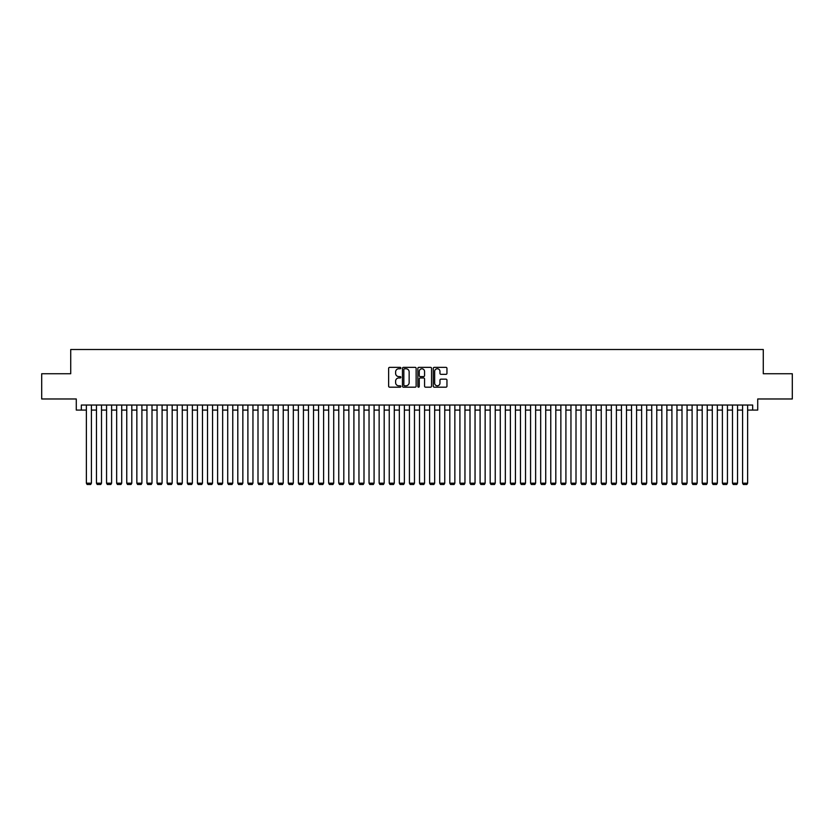 <?xml version="1.0" encoding="UTF-8"?>
<svg xmlns="http://www.w3.org/2000/svg" width="834" height="834" viewBox="0 0 834 834"><rect width="100%" height="100%" fill="white"/><g stroke="black" fill="none" stroke-linecap="round" stroke-linejoin="round"><path stroke-width="1.25" d="M400.852 368.055A0.698 0.698 0 0 0 400.153 367.367L389.624 367.367A0.99 0.99 0 0 0 388.634 368.357L388.634 386.194A0.99 0.99 0 0 0 389.624 387.184L400.153 387.184A0.698 0.698 0 0 0 400.852 386.486A0.698 0.698 0 0 0 400.153 385.798L398.788 385.798A3.169 3.169 0 0 1 395.618 382.629L395.618 381.138A3.169 3.169 0 0 1 398.788 377.969L400.153 377.969A0.698 0.698 0 0 0 400.852 377.27A0.698 0.698 0 0 0 400.153 376.582L398.788 376.582A3.169 3.169 0 0 1 395.618 373.413L395.618 371.922A3.169 3.169 0 0 1 398.788 368.753L400.153 368.753A0.698 0.698 0 0 0 400.852 368.055M445.961 374.351A0.99 0.99 0 0 0 446.951 373.361L446.951 368.357A0.99 0.99 0 0 0 445.961 367.367L434.264 367.367A0.99 0.99 0 0 0 433.273 368.357L433.273 386.194A0.99 0.99 0 0 0 434.264 387.184L445.961 387.184A0.99 0.99 0 0 0 446.951 386.194L446.951 380.148A0.99 0.99 0 0 0 445.961 379.157L440.957 379.157A0.99 0.99 0 0 0 439.966 380.148L439.966 383.15A2.648 2.648 0 0 1 437.318 385.798A2.648 2.648 0 0 1 434.66 383.15L434.66 371.401A2.648 2.648 0 0 1 437.318 368.753A2.648 2.648 0 0 1 439.966 371.401L439.966 373.361A0.99 0.99 0 0 0 440.957 374.351L445.961 374.351M81.325 410.088L81.325 405.032L752.675 405.032L752.675 410.088L757.72 410.088L757.72 398.975L792.3 398.975L792.3 373.736L763.277 373.736L763.277 349.509L70.723 349.509L70.723 373.736L41.7 373.736L41.7 398.975L76.28 398.975L76.28 410.088L86.371 410.088M416.135 368.357A0.99 0.99 0 0 0 415.144 367.367L403.447 367.367A0.99 0.99 0 0 0 402.457 368.357L402.457 386.194A0.99 0.99 0 0 0 403.447 387.184L415.144 387.184A0.99 0.99 0 0 0 416.135 386.194L416.135 368.357M418.856 367.367L430.553 367.367A0.99 0.99 0 0 1 431.543 368.357L431.543 386.194A0.99 0.99 0 0 1 430.553 387.184L425.548 387.184A0.99 0.99 0 0 1 424.558 386.194L424.558 378.959A0.99 0.99 0 0 0 423.568 377.969L420.242 377.969A0.99 0.99 0 0 0 419.252 378.959L419.252 386.486A0.698 0.698 0 0 1 418.564 387.184A0.698 0.698 0 0 1 417.865 386.486L417.865 368.357A0.99 0.99 0 0 1 418.856 367.367M91.417 410.088L96.473 410.088M101.519 410.088L106.564 410.088M111.61 410.088L116.656 410.088M121.712 410.088L126.758 410.088M131.803 410.088L136.849 410.088M141.895 410.088L146.94 410.088M151.996 410.088L157.042 410.088M162.088 410.088L167.134 410.088M172.179 410.088L177.235 410.088M182.281 410.088L187.327 410.088M192.373 410.088L197.418 410.088M202.474 410.088L207.52 410.088M212.566 410.088L217.611 410.088M222.657 410.088L227.713 410.088M232.759 410.088L237.805 410.088M242.85 410.088L247.896 410.088M252.952 410.088L257.998 410.088M263.044 410.088L268.089 410.088M273.135 410.088L278.191 410.088M283.237 410.088L288.283 410.088M293.328 410.088L298.374 410.088M303.43 410.088L308.476 410.088M313.521 410.088L318.567 410.088M323.613 410.088L328.669 410.088M333.715 410.088L338.76 410.088M343.806 410.088L348.852 410.088M353.908 410.088L358.954 410.088M363.999 410.088L369.045 410.088M374.091 410.088L379.147 410.088M384.193 410.088L389.238 410.088M394.284 410.088L399.33 410.088M404.386 410.088L409.431 410.088M414.477 410.088L419.523 410.088M424.569 410.088L429.614 410.088M434.67 410.088L439.716 410.088M444.762 410.088L449.807 410.088M454.853 410.088L459.909 410.088M464.955 410.088L470.001 410.088M475.046 410.088L480.092 410.088M485.148 410.088L490.194 410.088M495.24 410.088L500.285 410.088M505.331 410.088L510.387 410.088M515.433 410.088L520.479 410.088M525.524 410.088L530.57 410.088M535.626 410.088L540.672 410.088M545.717 410.088L550.763 410.088M555.809 410.088L560.865 410.088M565.911 410.088L570.956 410.088M576.002 410.088L581.048 410.088M586.104 410.088L591.15 410.088M596.195 410.088L601.241 410.088M606.287 410.088L611.343 410.088M616.389 410.088L621.434 410.088M626.48 410.088L631.526 410.088M636.582 410.088L641.627 410.088M646.673 410.088L651.719 410.088M656.765 410.088L661.821 410.088M666.866 410.088L671.912 410.088M676.958 410.088L682.004 410.088M687.06 410.088L692.105 410.088M697.151 410.088L702.197 410.088M707.242 410.088L712.288 410.088M717.344 410.088L722.39 410.088M727.436 410.088L732.481 410.088M737.527 410.088L742.583 410.088M747.629 410.088L752.675 410.088M404.542 368.753A0.698 0.698 0 0 0 403.844 369.441L403.844 385.099A0.698 0.698 0 0 0 404.542 385.798L405.981 385.798A3.169 3.169 0 0 0 409.15 382.629L409.15 371.922A3.169 3.169 0 0 0 405.981 368.753L404.542 368.753M424.558 371.453A2.648 2.648 0 0 0 421.91 368.805A2.648 2.648 0 0 0 419.252 371.453L419.252 375.592A0.99 0.99 0 0 0 420.242 376.582L423.568 376.582A0.99 0.99 0 0 0 424.558 375.592L424.558 371.453M91.417 405.032L91.417 483.178L86.371 483.178L86.371 405.032M91.417 483.178L90.666 484.491L87.132 484.491L86.371 483.178M101.519 405.032L101.519 483.178L96.473 483.178L96.473 405.032M101.519 483.178L100.758 484.491L97.224 484.491L96.473 483.178M111.61 405.032L111.61 483.178L106.564 483.178L106.564 405.032M111.61 483.178L110.849 484.491L107.325 484.491L106.564 483.178M121.712 405.032L121.712 483.178L116.656 483.178L116.656 405.032M121.712 483.178L120.951 484.491L117.417 484.491L116.656 483.178M131.803 405.032L131.803 483.178L126.758 483.178L126.758 405.032M131.803 483.178L131.042 484.491L127.508 484.491L126.758 483.178M141.895 405.032L141.895 483.178L136.849 483.178L136.849 405.032M141.895 483.178L141.144 484.491L137.61 484.491L136.849 483.178M151.996 405.032L151.996 483.178L146.94 483.178L146.94 405.032M151.996 483.178L151.235 484.491L147.701 484.491L146.94 483.178M162.088 405.032L162.088 483.178L157.042 483.178L157.042 405.032M162.088 483.178L161.327 484.491L157.803 484.491L157.042 483.178M172.179 405.032L172.179 483.178L167.134 483.178L167.134 405.032M172.179 483.178L171.429 484.491L167.895 484.491L167.134 483.178M182.281 405.032L182.281 483.178L177.235 483.178L177.235 405.032M182.281 483.178L181.52 484.491L177.986 484.491L177.235 483.178M192.373 405.032L192.373 483.178L187.327 483.178L187.327 405.032M192.373 483.178L191.622 484.491L188.088 484.491L187.327 483.178M202.474 405.032L202.474 483.178L197.418 483.178L197.418 405.032M202.474 483.178L201.713 484.491L198.179 484.491L197.418 483.178M212.566 405.032L212.566 483.178L207.52 483.178L207.52 405.032M212.566 483.178L211.805 484.491L208.271 484.491L207.52 483.178M222.657 405.032L222.657 483.178L217.611 483.178L217.611 405.032M222.657 483.178L221.907 484.491L218.372 484.491L217.611 483.178M232.759 405.032L232.759 483.178L227.713 483.178L227.713 405.032M232.759 483.178L231.998 484.491L228.464 484.491L227.713 483.178M242.85 405.032L242.85 483.178L237.805 483.178L237.805 405.032M242.85 483.178L242.1 484.491L238.566 484.491L237.805 483.178M252.952 405.032L252.952 483.178L247.896 483.178L247.896 405.032M252.952 483.178L252.191 484.491L248.657 484.491L247.896 483.178M263.044 405.032L263.044 483.178L257.998 483.178L257.998 405.032M263.044 483.178L262.283 484.491L258.748 484.491L257.998 483.178M273.135 405.032L273.135 483.178L268.089 483.178L268.089 405.032M273.135 483.178L272.384 484.491L268.85 484.491L268.089 483.178M283.237 405.032L283.237 483.178L278.191 483.178L278.191 405.032M283.237 483.178L282.476 484.491L278.942 484.491L278.191 483.178M293.328 405.032L293.328 483.178L288.283 483.178L288.283 405.032M293.328 483.178L292.578 484.491L289.044 484.491L288.283 483.178M303.43 405.032L303.43 483.178L298.374 483.178L298.374 405.032M303.43 483.178L302.669 484.491L299.135 484.491L298.374 483.178M313.521 405.032L313.521 483.178L308.476 483.178L308.476 405.032M313.521 483.178L312.76 484.491L309.226 484.491L308.476 483.178M323.613 405.032L323.613 483.178L318.567 483.178L318.567 405.032M323.613 483.178L322.862 484.491L319.328 484.491L318.567 483.178M333.715 405.032L333.715 483.178L328.669 483.178L328.669 405.032M333.715 483.178L332.954 484.491L329.42 484.491L328.669 483.178M343.806 405.032L343.806 483.178L338.76 483.178L338.76 405.032M343.806 483.178L343.055 484.491L339.521 484.491L338.76 483.178M353.908 405.032L353.908 483.178L348.852 483.178L348.852 405.032M353.908 483.178L353.147 484.491L349.613 484.491L348.852 483.178M363.999 405.032L363.999 483.178L358.954 483.178L358.954 405.032M363.999 483.178L363.238 484.491L359.704 484.491L358.954 483.178M374.091 405.032L374.091 483.178L369.045 483.178L369.045 405.032M374.091 483.178L373.34 484.491L369.806 484.491L369.045 483.178M384.193 405.032L384.193 483.178L379.147 483.178L379.147 405.032M384.193 483.178L383.432 484.491L379.897 484.491L379.147 483.178M394.284 405.032L394.284 483.178L389.238 483.178L389.238 405.032M394.284 483.178L393.523 484.491L389.999 484.491L389.238 483.178M404.386 405.032L404.386 483.178L399.33 483.178L399.33 405.032M404.386 483.178L403.625 484.491L400.091 484.491L399.33 483.178M414.477 405.032L414.477 483.178L409.431 483.178L409.431 405.032M414.477 483.178L413.716 484.491L410.182 484.491L409.431 483.178M424.569 405.032L424.569 483.178L419.523 483.178L419.523 405.032M424.569 483.178L423.818 484.491L420.284 484.491L419.523 483.178M434.67 405.032L434.67 483.178L429.614 483.178L429.614 405.032M434.67 483.178L433.909 484.491L430.375 484.491L429.614 483.178M444.762 405.032L444.762 483.178L439.716 483.178L439.716 405.032M444.762 483.178L444.001 484.491L440.477 484.491L439.716 483.178M454.853 405.032L454.853 483.178L449.807 483.178L449.807 405.032M454.853 483.178L454.103 484.491L450.568 484.491L449.807 483.178M464.955 405.032L464.955 483.178L459.909 483.178L459.909 405.032M464.955 483.178L464.194 484.491L460.66 484.491L459.909 483.178M475.046 405.032L475.046 483.178L470.001 483.178L470.001 405.032M475.046 483.178L474.296 484.491L470.762 484.491L470.001 483.178M485.148 405.032L485.148 483.178L480.092 483.178L480.092 405.032M485.148 483.178L484.387 484.491L480.853 484.491L480.092 483.178M495.24 405.032L495.24 483.178L490.194 483.178L490.194 405.032M495.24 483.178L494.479 484.491L490.945 484.491L490.194 483.178M505.331 405.032L505.331 483.178L500.285 483.178L500.285 405.032M505.331 483.178L504.58 484.491L501.046 484.491L500.285 483.178M515.433 405.032L515.433 483.178L510.387 483.178L510.387 405.032M515.433 483.178L514.672 484.491L511.138 484.491L510.387 483.178M525.524 405.032L525.524 483.178L520.479 483.178L520.479 405.032M525.524 483.178L524.774 484.491L521.24 484.491L520.479 483.178M535.626 405.032L535.626 483.178L530.57 483.178L530.57 405.032M535.626 483.178L534.865 484.491L531.331 484.491L530.57 483.178M545.717 405.032L545.717 483.178L540.672 483.178L540.672 405.032M545.717 483.178L544.956 484.491L541.422 484.491L540.672 483.178M555.809 405.032L555.809 483.178L550.763 483.178L550.763 405.032M555.809 483.178L555.058 484.491L551.524 484.491L550.763 483.178M565.911 405.032L565.911 483.178L560.865 483.178L560.865 405.032M565.911 483.178L565.15 484.491L561.616 484.491L560.865 483.178M576.002 405.032L576.002 483.178L570.956 483.178L570.956 405.032M576.002 483.178L575.251 484.491L571.717 484.491L570.956 483.178M586.104 405.032L586.104 483.178L581.048 483.178L581.048 405.032M586.104 483.178L585.343 484.491L581.809 484.491L581.048 483.178M596.195 405.032L596.195 483.178L591.15 483.178L591.15 405.032M596.195 483.178L595.434 484.491L591.9 484.491L591.15 483.178M606.287 405.032L606.287 483.178L601.241 483.178L601.241 405.032M606.287 483.178L605.536 484.491L602.002 484.491L601.241 483.178M616.389 405.032L616.389 483.178L611.343 483.178L611.343 405.032M616.389 483.178L615.628 484.491L612.093 484.491L611.343 483.178M626.48 405.032L626.48 483.178L621.434 483.178L621.434 405.032M626.48 483.178L625.729 484.491L622.195 484.491L621.434 483.178M636.582 405.032L636.582 483.178L631.526 483.178L631.526 405.032M636.582 483.178L635.821 484.491L632.287 484.491L631.526 483.178M646.673 405.032L646.673 483.178L641.627 483.178L641.627 405.032M646.673 483.178L645.912 484.491L642.378 484.491L641.627 483.178M656.765 405.032L656.765 483.178L651.719 483.178L651.719 405.032M656.765 483.178L656.014 484.491L652.48 484.491L651.719 483.178M666.866 405.032L666.866 483.178L661.821 483.178L661.821 405.032M666.866 483.178L666.105 484.491L662.571 484.491L661.821 483.178M676.958 405.032L676.958 483.178L671.912 483.178L671.912 405.032M676.958 483.178L676.197 484.491L672.673 484.491L671.912 483.178M687.06 405.032L687.06 483.178L682.004 483.178L682.004 405.032M687.06 483.178L686.299 484.491L682.765 484.491L682.004 483.178M697.151 405.032L697.151 483.178L692.105 483.178L692.105 405.032M697.151 483.178L696.39 484.491L692.856 484.491L692.105 483.178M707.242 405.032L707.242 483.178L702.197 483.178L702.197 405.032M707.242 483.178L706.492 484.491L702.958 484.491L702.197 483.178M717.344 405.032L717.344 483.178L712.288 483.178L712.288 405.032M717.344 483.178L716.583 484.491L713.049 484.491L712.288 483.178M727.436 405.032L727.436 483.178L722.39 483.178L722.39 405.032M727.436 483.178L726.675 484.491L723.151 484.491L722.39 483.178M737.527 405.032L737.527 483.178L732.481 483.178L732.481 405.032M737.527 483.178L736.776 484.491L733.242 484.491L732.481 483.178M747.629 405.032L747.629 483.178L742.583 483.178L742.583 405.032M747.629 483.178L746.868 484.491L743.334 484.491L742.583 483.178"/></g></svg>
